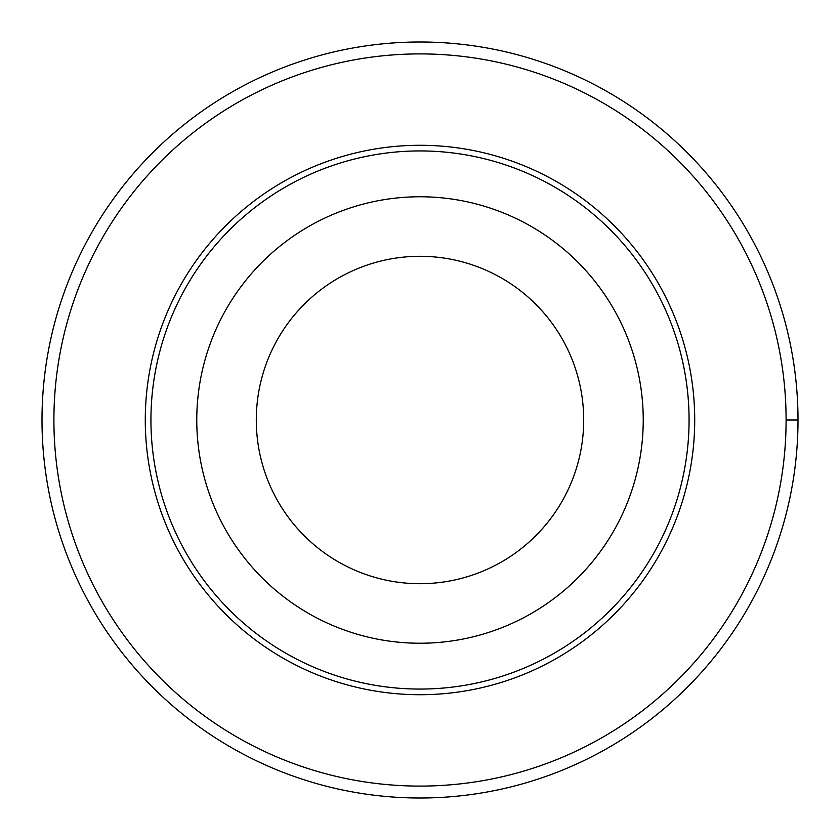 <?xml version="1.0" encoding="UTF-8"?>
<svg xmlns="http://www.w3.org/2000/svg" width="840" height="840" viewBox="0 0 840 840"><rect width="100%" height="100%" fill="white"/><g stroke="black" fill="none" stroke-linecap="round" stroke-linejoin="round"><path stroke-width="1.26" d="M53.907 420A366.093 366.093 0 0 1 603.047 102.953A366.093 366.093 0 0 1 603.047 737.048A366.093 366.093 0 0 1 53.907 420M145.278 420A274.722 274.722 0 0 1 557.361 182.091A274.722 274.722 0 0 1 557.361 657.909A274.722 274.722 0 0 1 145.278 420M196.77 420A223.23 223.23 0 0 1 531.615 226.674A223.23 223.23 0 0 1 531.615 613.326A223.23 223.23 0 0 1 196.77 420M150.938 420A269.062 269.062 0 0 1 554.537 186.984A269.062 269.062 0 0 1 554.537 653.016A269.062 269.062 0 0 1 150.938 420M256.295 420A163.706 163.706 0 0 1 501.848 278.229A163.706 163.706 0 0 1 501.848 561.771A163.706 163.706 0 0 1 256.295 420M42 420A378 378 0 0 1 609 92.642A378 378 0 0 1 609 747.359A378 378 0 0 1 42 420M786.093 420L798 420"/></g></svg>
